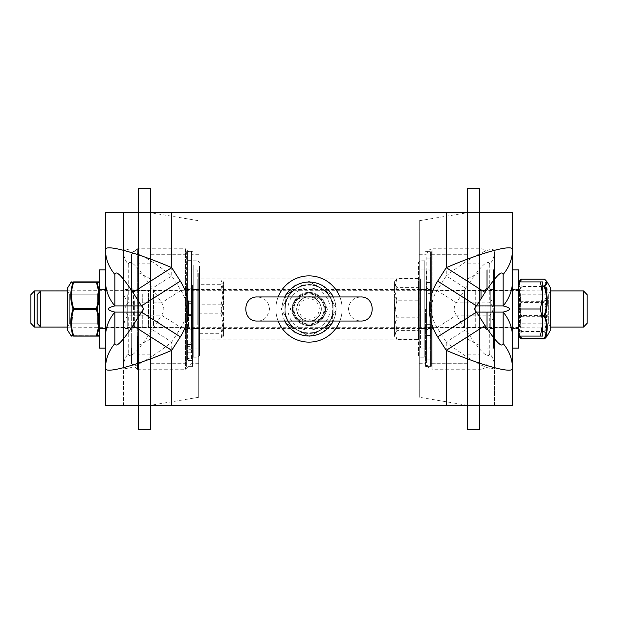 <?xml version="1.0" encoding="UTF-8"?>
<svg xmlns="http://www.w3.org/2000/svg" width="618" height="618" viewBox="0 0 618 618"><rect width="100%" height="100%" fill="white"/><g stroke="black" fill="none" stroke-linecap="round" stroke-linejoin="round"><path stroke-width="0.46" stroke-dasharray="3.09 2.32" d="M293.195 309A15.805 15.805 0 0 0 316.903 322.689A15.805 15.805 0 0 0 316.903 295.311A15.805 15.805 0 0 0 293.195 309A15.805 15.805 0 0 1 309 293.195A15.805 15.805 0 0 1 324.805 309A15.805 15.805 0 0 1 309 324.805A15.805 15.805 0 0 1 293.195 309M512.492 290.19L512.492 327.81L494.431 327.81L494.431 290.19L494.431 345.122L494.431 272.878L494.431 327.81L512.492 327.81L512.492 290.19L512.492 327.81L512.492 290.19L494.431 290.19L512.492 290.19M123.569 327.81L123.569 290.19L123.569 327.81L105.508 327.81L105.508 290.19L105.508 327.81L105.508 290.19L105.508 327.81L123.569 327.81L123.569 290.19L123.569 327.81L123.569 290.19L123.569 327.81L150.537 327.81L150.537 290.19L150.537 327.81M123.569 366.065L123.569 327.586A24.079 20.919 0 0 1 128.243 315.195L128.243 353.681A24.079 20.919 180 0 0 123.569 366.065L123.569 405.331L105.508 405.331L105.508 212.669L123.569 212.669L123.569 405.331L494.431 405.331L494.431 251.935A24.079 20.919 180 0 1 489.757 264.319C488.297 258.278 480.271 266.281 465.671 288.312L446.266 275.922C472.013 255.605 494.972 244.172 494.431 251.935L494.431 366.065C494.972 373.828 472.013 362.395 446.266 342.078L465.671 329.688C480.271 351.719 488.297 359.722 489.757 353.681A24.079 20.919 0 0 1 494.431 366.065L494.431 405.331L512.492 405.331L512.492 212.669L123.569 212.669L123.569 251.935A24.079 20.919 0 0 0 128.243 264.319L128.243 302.805C123.979 306.937 123.979 311.063 128.243 315.195L161.584 315.195L180.989 327.586L171.734 342.078C145.987 362.395 123.028 373.828 123.569 366.065M123.569 327.586L123.569 290.414A24.079 20.919 0 0 0 128.243 302.805L161.584 302.805L152.329 288.312C137.729 266.281 129.703 258.278 128.243 264.319M128.243 353.681C129.703 359.722 137.729 351.719 152.329 329.688L171.734 342.078L171.734 405.331M123.569 290.414L123.569 251.935C123.028 244.172 145.987 255.605 171.734 275.922L152.329 288.312M171.734 212.669L171.734 275.922L180.989 290.414L161.584 302.805C164.566 306.937 164.566 311.063 161.584 315.195L152.329 329.688M489.757 353.681L489.757 315.195A24.079 20.919 0 0 1 494.431 327.586M446.266 405.331L446.266 342.078L437.011 327.586L456.416 315.195L489.757 315.195C494.021 311.063 494.021 306.937 489.757 302.805A24.079 20.919 0 0 0 494.431 290.414M465.671 288.312L456.416 302.805L437.011 290.414L446.266 275.922L446.266 212.669M489.757 264.319L489.757 302.805L456.416 302.805C453.434 306.937 453.434 311.063 456.416 315.195L465.671 329.688M150.537 269.672L150.537 405.331L150.537 269.672M198.702 272.963L198.702 397.266L198.702 272.963M198.702 397.266L150.537 405.331L150.537 212.669L198.702 220.734M150.537 188.59L150.537 429.41M138.502 405.331L138.502 212.669M138.502 188.59L138.502 429.41M138.502 290.56L138.502 354.153L138.502 290.56M150.537 290.56L150.537 354.153L150.537 290.56M150.537 286.837L150.537 363.284L150.537 286.837M186.659 286.837L186.659 363.284L186.659 286.837M186.659 285.462L186.659 366.652L186.659 285.462M192.445 285.462L192.445 366.652L192.445 285.462M192.445 286.837L192.445 363.284L192.445 286.837M198.702 286.837L198.702 363.284L198.702 286.837M150.537 328.235L150.537 287.926L150.537 328.235M150.537 259.49L150.537 363.229L150.537 259.49M186.953 289.765L186.953 330.074L186.953 289.765M186.953 259.49L186.953 363.229L186.953 259.49M191.48 346.628L191.48 348.004L187.625 348.004L187.625 346.628L191.48 346.628L191.48 344.411L187.625 344.411L187.625 346.628A0.966 0.718 180 0 0 186.659 347.347L186.659 252.314L186.659 347.347A0.966 0.649 0 0 0 187.625 348.004L187.625 251.348L187.625 314.647L191.48 314.647L191.48 251.348L191.48 348.004M186.659 359.398A0.966 0.927 0 0 1 187.625 358.471L191.48 358.471L191.48 344.411M191.48 358.471L191.48 260.302L191.48 288.838L187.625 288.838A0.966 0.417 180 0 1 186.659 288.428M191.48 315.126L187.625 315.512L191.48 315.126L191.48 288.838M191.48 314.647L191.48 315.52L187.625 315.52A0.966 0.958 180 0 1 186.659 314.554L187.625 314.647L187.625 315.52A0.966 0.966 0 0 1 186.659 314.554M191.48 303.623L191.48 310.993L191.48 303.623M191.48 344.844L191.48 352.214L191.48 344.844M186.659 351.874L186.659 344.504L186.659 351.874M186.659 310.661L186.659 303.291L186.659 310.661M193.21 316.988L193.21 289.448L193.21 316.988M186.953 316.988L186.953 289.448L186.953 316.988M186.953 293.032L186.953 348.112L186.953 293.032M193.21 293.032L193.21 348.112L193.21 293.032M34.484 290.939L34.484 327.061M30.9 323.368L30.9 294.631M127.231 294.724L127.231 327.061L127.231 294.724M223.554 298.749L221.136 313.226L223.554 325.593L223.554 282.156L221.136 284.272L223.554 298.749M221.136 337.953L223.554 336.092L223.554 325.593L221.136 337.953L199.475 337.953L199.475 280.047L221.136 280.047L223.554 281.908L223.554 292.407L221.136 280.047M223.554 336.092L221.136 333.728L223.554 319.251L223.554 335.844M221.136 304.774L223.554 292.407L223.554 319.251L221.136 304.774L199.475 304.774L199.475 281.908L199.475 284.272L221.136 284.272M199.475 280.047L199.475 313.226L221.136 313.226M199.475 284.272L199.475 304.774M199.475 313.226L199.475 337.953M199.475 333.728L221.136 333.728M199.475 287.586L199.475 336.092L199.475 287.586M199.475 294.23L199.475 327.687L199.475 294.23M142.279 294.23L142.279 327.687L142.279 294.23M138.98 294.253L138.98 345.122L138.98 294.253M150.537 296.71L150.537 339.104L150.537 296.71M123.569 294.253L123.569 345.122L123.569 294.253M199.475 266.404L199.475 355.659L199.475 266.404M193.21 265.037L193.21 357.165L193.21 265.037M199.475 301.012L199.475 328.552L199.475 301.012M419.298 220.734L467.463 212.669L467.463 405.331L467.463 212.669L467.463 405.331L419.298 397.266L419.298 220.734L419.298 397.266M467.463 429.41L467.463 188.59M479.498 212.669L479.498 405.331M479.498 429.41L479.498 188.59M479.498 309L479.498 354.153L479.498 309M467.463 309L467.463 363.284L467.463 309M431.341 309L431.341 366.652L431.341 309M425.555 309L425.555 366.652L425.555 309M419.298 309L419.298 363.284L419.298 309M467.463 330.074C466.544 327.594 465.539 326.59 464.45 327.061L464.45 290.939L464.45 327.061L434.06 327.061L431.047 330.074L431.047 287.926L432.268 290.352L434.06 290.939L434.06 327.061L434.06 290.939L464.45 290.939L467.463 287.926L467.463 330.074L467.463 287.926M467.463 363.229L467.463 254.77L467.463 363.229L431.047 363.229L431.047 254.77L431.047 363.229M431.047 287.926L431.047 330.074M426.52 291.959L426.52 290.73L430.375 290.73L430.375 291.959L426.52 291.959L426.52 292.963L430.375 292.963L430.375 291.959A0.966 0.919 0 0 0 431.341 291.039L431.341 365.686L431.341 252.314L431.341 291.039L430.375 290.73L430.375 251.348L430.375 366.652L430.375 327.27L426.52 327.27L426.52 366.652L426.52 290.73M431.341 270.128A0.966 0.734 180 0 1 430.375 270.862L426.52 270.862L426.52 292.963M426.52 270.862L426.52 359.089L426.52 347.138L430.375 347.138A0.966 0.734 0 0 1 431.341 347.872M426.52 325.037L426.52 326.041L430.375 326.041L430.375 325.037L426.52 325.037L426.52 324.635L426.52 347.138M426.52 327.27L426.52 326.041M426.52 335.427L426.52 327.725L426.52 335.427L431.341 335.427L431.341 327.725L431.341 335.427M426.52 290.275L426.52 282.573L426.52 290.275L431.341 290.275L431.341 282.573L431.341 290.275M430.375 326.041A0.966 0.919 180 0 1 431.341 326.961L430.375 327.27L430.375 326.041M424.79 309L424.79 269.888L424.79 309M431.047 309L431.047 269.888L431.047 309M583.516 327.061L583.516 290.939M587.1 294.631L587.1 323.368M490.769 326.551L490.769 290.939L490.769 326.551M394.446 328.598L396.864 317.799L394.446 302.596L394.446 336.092L394.446 335.002L395.103 337.235L396.864 339.398L394.446 328.598M396.864 287.401L394.446 282.998L394.446 302.596L396.864 287.401L418.525 287.401L418.525 330.599L396.864 330.599L394.446 335.002L394.446 315.404L396.864 330.599M396.864 278.602L394.446 289.402L394.446 281.908L394.446 282.998L395.103 280.765L396.864 278.602L418.525 278.602L418.525 339.398L396.864 339.398M396.864 300.201L394.446 315.404L394.446 289.402L396.864 300.201L418.525 300.201M418.525 330.599L418.525 317.799L396.864 317.799M418.525 339.398L418.525 278.602M418.525 317.799L418.525 287.401M418.525 335.327L418.525 281.908L418.525 335.327M418.525 327.161L418.525 290.313L418.525 327.161M475.721 327.161L475.721 290.313L475.721 327.161M479.02 309L479.02 345.122L479.02 309M418.525 355.659L418.525 262.341L418.525 355.659L420.031 357.165L424.79 357.165L424.79 260.835L424.79 357.165M418.525 309L418.525 328.552L418.525 309M105.508 348.112L99.243 348.112L99.243 269.888L99.243 348.112L99.243 269.888L105.508 269.888L105.508 348.112L105.508 281.12M518.857 281.715L518.857 286.775A0.749 0.61 0 0 0 518.757 287.076L518.757 282.086A0.749 0.749 -0 0 1 518.78 281.908L518.757 348.112L518.757 269.888L518.757 328.552L518.757 269.888L512.492 269.888L512.492 348.112L512.492 281.12M191.541 309L191.541 269.888L191.541 309M197.799 309L197.799 269.888L197.799 309M481.005 298.811L481.005 369.209L432.839 369.209L432.839 309L432.839 369.209C429.186 368.846 427.185 366.845 426.822 363.191L426.822 254.809C427.185 251.155 429.186 249.154 432.839 248.791L432.839 309L432.839 248.791L481.005 248.791L481.005 289.834M420.557 309L420.557 348.112L420.557 309M99.243 309L99.243 328.552L99.243 309M512.492 309L512.492 348.112L512.492 309M540.418 309L542.836 322.55L542.836 281.908L540.418 281.908L542.836 295.45L540.418 309L518.757 309L518.757 290.313L518.757 336.092L518.757 281.908L518.757 348.112L512.492 348.112M420.557 300.217L420.557 328.567L420.557 300.217M197.799 300.217L197.799 328.567L197.799 300.217M197.799 322.519L197.799 278.896L197.799 322.519M420.557 322.519L420.557 278.896L420.557 322.519M493.288 312.098L493.288 269.888L487.03 269.888L487.03 327.687M484.018 309L484.018 290.893L484.018 309M429.834 309L429.834 327.107L429.834 309M125.075 348.112L125.075 289.448L125.075 348.112L131.333 348.112L131.333 254.724L137.358 248.791L137.358 369.209L131.333 363.276L131.333 333.697L131.333 363.168M131.333 305.902L131.333 333.697M191.541 333.697L191.541 284.303M131.333 318.625L131.333 287.88L131.333 318.625M134.345 300.75L134.345 327.107L134.345 300.75M188.529 300.75L188.529 327.107L188.529 300.75M191.541 299.375L191.541 330.12L191.541 299.375M309 321.136A12.136 12.136 0 0 1 298.486 302.928A12.136 12.136 0 0 1 319.514 302.928A12.136 12.136 0 0 1 309 321.136A12.136 12.136 0 0 0 321.136 309A12.136 12.136 0 0 0 309 296.864A12.136 12.136 0 0 0 296.864 309A12.136 12.136 0 0 0 309 321.136M309 324.033A15.033 15.033 0 0 0 322.017 301.484A15.033 15.033 0 0 0 295.983 301.484A15.033 15.033 0 0 0 309 324.033M288.142 296.957A24.079 24.079 0 0 0 309 333.079A24.079 24.079 0 0 0 329.857 296.957A24.079 24.079 0 0 0 288.142 296.957A24.079 24.079 0 0 1 329.857 296.957A24.079 24.079 0 0 1 309 333.079A24.079 24.079 0 0 1 288.142 296.957L295.095 284.921L322.905 284.921L336.81 309L322.905 333.079L295.095 333.079L281.19 309L288.142 296.957L281.19 309L295.095 333.079L322.905 333.079L336.81 309L322.905 284.921L295.095 284.921L288.142 296.957M309 293.967A15.033 15.033 0 0 1 322.017 316.516A15.033 15.033 0 0 1 295.983 316.516A15.033 15.033 0 0 1 309 293.967M308.042 321.005L305.323 321.043L295.18 318.293L290.244 309L295.783 299.305L305.315 296.964L312.677 296.957L323.121 299.931L327.718 309.827L321.901 318.888L312.685 321.036L308.042 321.005A12.043 12.043 0 0 0 309.958 321.005M284.867 321.043A26.976 26.976 0 0 1 284.867 296.957M333.133 296.957A26.976 26.976 0 0 1 333.133 321.043M308.042 296.995A12.043 12.043 0 0 1 309.958 296.995M293.952 309A15.048 15.048 0 0 1 316.524 295.968A15.048 15.048 0 0 1 316.524 322.032A15.048 15.048 0 0 1 293.952 309A15.048 15.048 0 0 1 316.524 295.968A15.048 15.048 0 0 1 316.524 322.032A15.048 15.048 0 0 1 293.952 309M298.703 309A10.297 10.297 0 0 0 314.145 317.915A10.297 10.297 0 0 0 314.145 300.085A10.297 10.297 0 0 0 298.703 309M282.024 309A26.976 26.976 0 0 1 322.488 285.64A26.976 26.976 0 0 1 322.488 332.36A26.976 26.976 0 0 1 282.024 309M292.43 309A16.57 16.57 0 0 1 317.281 294.655A16.57 16.57 0 0 1 317.281 323.345A16.57 16.57 0 0 1 292.43 309A16.57 16.57 0 0 0 317.281 323.345A16.57 16.57 0 0 0 317.281 294.655A16.57 16.57 0 0 0 292.43 309M275.86 309A33.14 33.14 0 0 1 325.57 280.302A33.14 33.14 0 0 1 325.57 337.698A33.14 33.14 0 0 1 275.86 309A33.14 33.14 0 0 1 325.57 280.302A33.14 33.14 0 0 1 325.57 337.698A33.14 33.14 0 0 1 275.86 309M325.57 309A16.57 16.57 0 0 0 300.719 294.655A16.57 16.57 0 0 0 300.719 323.345A16.57 16.57 0 0 0 325.57 309A16.57 16.57 0 0 1 300.719 323.345A16.57 16.57 0 0 1 300.719 294.655A16.57 16.57 0 0 1 325.57 309A16.555 16.555 0 0 1 300.719 323.338A16.555 16.555 0 0 1 300.719 294.662A16.555 16.555 0 0 1 325.555 309M339.869 321.043A33.14 33.14 0 0 0 292.43 280.302A33.14 33.14 0 0 0 292.43 337.698A33.14 33.14 0 0 0 339.869 296.957M278.131 296.957A33.14 33.14 0 0 0 278.131 321.043M131.333 309L131.333 269.888L131.333 309M125.075 309L125.075 269.888L125.075 309M487.03 348.112L493.288 348.112L493.288 305.902M493.288 289.448L487.03 289.448L487.03 312.098M285.671 302.642L285.671 303.029A24.079 24.079 0 0 0 284.998 311.009L285.671 302.642L284.921 309L285.501 315.79L284.968 309L284.921 314.971L284.921 303.029M285.253 313.009L284.998 311.001A24.079 24.079 0 0 0 285.671 314.971L285.671 315.358M302.843 285.616L302.511 285.81A24.079 24.079 0 0 0 300.835 286.343A24.079 24.079 0 0 0 300.595 286.435A24.079 24.079 0 0 0 296.957 288.142L302.132 285.161L296.988 288.189L302.843 285.616L296.957 288.142L292.159 291.781A24.079 24.079 0 0 0 285.671 303.029L285.3 304.744M291.789 291.132L285.671 294.662L285.338 295.783L285.671 294.662L285.338 295.783L285.671 294.662L296.957 288.142A24.079 24.079 0 0 0 292.159 291.781L293.465 290.599M296.988 288.189L285.725 295.118L292.917 291.348A23.878 23.878 0 0 1 325.083 291.348L325.454 290.692L321.043 288.142L326.211 291.132L326.744 291.889L325.841 291.781A24.079 24.079 0 0 0 317.405 286.435A24.079 24.079 0 0 0 317.165 286.343A24.079 24.079 0 0 0 302.511 285.81L300.835 286.343M291.472 291.433L291.256 291.889M285.3 313.256L285.671 314.971A24.079 24.079 0 0 0 292.159 326.219L296.957 329.857L302.843 332.384L296.988 329.811L302.132 332.839L291.472 326.567L291.372 325.949A24.457 24.457 0 0 1 285.501 315.79M293.465 327.401L292.159 326.219A24.079 24.079 0 0 0 296.957 329.857L291.472 326.567M326.628 292.051A24.457 24.457 0 0 1 332.499 302.21L333.032 309L333.079 303.029L333.079 314.971L332.878 309A23.878 23.878 0 0 1 325.083 326.652L320.943 329.68A23.878 23.878 0 0 1 301.754 331.75L296.957 329.857A24.079 24.079 0 0 0 300.595 331.565A24.079 24.079 0 0 0 300.835 331.657A24.079 24.079 0 0 0 302.511 332.19L302.843 332.384M296.988 329.811L291.588 326.25M291.827 326.026L291.372 325.949M303.137 285.253A24.457 24.457 0 0 1 314.863 285.253L321.012 288.189L315.868 285.161L326.528 291.433M326.173 291.974L321.043 288.142L317.165 286.343M321.012 288.189L326.412 291.75M300.835 331.657L302.511 332.19A24.079 24.079 0 0 0 315.489 332.19L321.043 329.857L326.173 326.026L326.744 326.111L326.211 326.868L321.043 329.857A24.079 24.079 0 0 0 325.841 326.219L326.173 326.026M317.165 331.657L315.489 332.19A24.079 24.079 0 0 0 317.165 331.657A24.079 24.079 0 0 0 317.405 331.565A24.079 24.079 0 0 0 321.043 329.857L315.868 332.839L314.863 332.747A24.457 24.457 0 0 1 303.137 332.747M315.45 332.963L321.012 329.811L315.234 332.7M326.528 326.567L332.329 323.338L332.662 322.217L332.329 323.338L332.662 322.217L332.329 323.338L326.211 326.868M321.012 329.811L326.412 326.25M324.535 327.401L325.841 326.219A24.079 24.079 0 0 0 332.329 314.971L333.079 309L332.329 303.029A24.079 24.079 0 0 0 325.841 291.781L324.535 290.599M332.499 302.21L332.329 302.642M332.7 313.256L332.329 314.971A24.079 24.079 0 0 0 332.329 303.029L332.7 304.744M332.747 304.991L332.499 315.79A24.457 24.457 0 0 1 326.628 325.949M332.329 315.358L332.499 315.79M314.948 285.076L309.379 281.901L309.749 281.63L308.251 281.63L309.749 281.63L309.379 281.901L321.066 288.104L316.246 286.25M292.785 291.202L296.934 288.104L301.638 285.887A24.256 24.256 0 0 1 316.362 285.887L316.308 286.057M324.342 290.437L315.868 285.161M325.215 291.202L321.066 288.104L325.447 290.808M319.436 287.216L320.943 288.32M303.052 285.076L296.934 288.104L292.662 291.07A24.256 24.256 0 0 0 285.477 303.09L285.671 303.901A23.878 23.878 0 0 1 292.917 291.348M302.132 285.161L295.257 289.224M295.342 289.077L297.057 288.32M333.079 307.818L332.438 314.508L333.079 309A24.079 24.079 0 0 1 296.957 329.857A24.079 24.079 0 0 1 296.957 288.142A24.079 24.079 0 0 1 333.079 309A24.079 24.079 0 0 1 296.957 329.857A24.079 24.079 0 0 1 296.957 288.142A24.079 24.079 0 0 1 333.079 309L333.002 306.991M333.063 307.648L332.523 303.09A24.256 24.256 0 0 0 325.338 291.07L332.275 295.118L332.329 294.662L332.662 295.783L332.329 294.662L332.275 295.118L326.744 291.889M325.083 291.348A23.878 23.878 0 0 1 332.878 309M333.079 307.262L332.523 303.09M285.562 303.492L284.89 309L285.307 303.075L285.022 314.516L285.477 314.91L285.671 314.099A23.878 23.878 0 0 1 285.671 303.901M284.998 311.009L285.022 314.516M285.022 303.484L284.921 303.901M284.921 310.182L285.122 309M284.937 310.352L285.562 314.508M284.921 310.738L285.346 314.57M322.658 328.923L316.308 331.943L316.532 332.337L321.066 329.896L325.338 326.93A24.256 24.256 0 0 0 332.523 314.91M325.215 326.798L332.275 322.882L326.744 326.111M315.868 332.839L309.749 336.37L308.621 336.099L309.749 336.37L308.621 336.099L309.749 336.37L322.743 328.776M291.789 326.868L285.671 323.338L285.338 322.217L285.671 323.338L285.338 322.217L285.671 323.338L301.638 332.113A24.256 24.256 0 0 0 316.362 332.113L314.948 332.924M301.692 331.943L308.621 336.099L303.052 332.924M293.658 327.563L302.132 332.839M285.477 314.91A24.256 24.256 0 0 0 292.662 326.93L296.934 329.896L292.546 327.308M291.256 326.111L285.725 322.882L292.553 327.192M298.564 330.784L297.057 329.68A23.878 23.878 0 0 1 285.671 314.099M321.329 309A12.329 12.329 0 0 0 302.835 298.324A12.329 12.329 0 0 0 302.835 319.676A12.329 12.329 0 0 0 321.329 309A12.329 12.329 0 0 1 302.835 319.676A12.329 12.329 0 0 1 302.835 298.324A12.329 12.329 0 0 1 321.329 309M321.136 309A12.136 12.136 0 0 1 309 321.136A12.136 12.136 0 0 1 296.864 309A12.136 12.136 0 0 1 309 296.864A12.136 12.136 0 0 1 321.136 309M284.921 314.099L284.921 314.971M285.307 315.813L285.307 314.925M332.693 314.925L332.662 322.217L332.639 315.458M332.693 302.187L332.654 303.43M333.079 303.901L333.079 303.029M333.079 314.971L333.079 314.099M332.978 303.484L332.693 303.075M326.211 291.132L325.454 290.692M285.307 303.075L285.338 295.783L285.022 302.604M301.754 331.75A23.878 23.878 0 0 1 297.057 329.68M325.083 326.652A23.878 23.878 0 0 1 320.943 329.68M293.967 309A15.033 15.033 0 0 0 316.516 322.017A15.033 15.033 0 0 0 316.516 295.983A15.033 15.033 0 0 0 293.967 309M332.978 315.396L332.693 315.813M285.501 302.21A24.457 24.457 0 0 1 291.372 292.051L291.827 291.974M324.048 309A15.048 15.048 0 0 0 301.476 295.968A15.048 15.048 0 0 0 301.476 322.032A15.048 15.048 0 0 0 324.048 309A15.048 15.048 0 0 1 301.476 322.032A15.048 15.048 0 0 1 301.476 295.968A15.048 15.048 0 0 1 324.048 309M296.864 309A12.136 12.136 0 0 1 315.072 298.486A12.136 12.136 0 0 1 315.072 319.514A12.136 12.136 0 0 1 296.864 309M518.757 290.313L148.49 290.313L148.49 327.687L148.49 290.313L133.442 290.939L133.442 327.061L133.442 290.939L67.455 290.939L67.455 329.873L67.455 288.127L67.555 330.244L67.555 287.756L67.555 330.244L71.379 336.115M98.494 336.115L73.735 336.115L96.454 336.115L98.494 327.246L99.243 326.876L99.243 335.365A0.749 0.749 0 0 1 98.494 336.115L96.454 336.115A0.749 0.726 90 0 0 97.111 335.69L99.143 335.736L99.143 327.123L97.111 335.69L96.454 335.744L97.111 335.69L96.454 335.744L98.494 327.246L98.494 317.868L96.454 309.379L98.494 317.868L98.494 327.246L99.243 326.876L99.243 335.365A0.749 0.749 0 0 1 98.494 336.115A0.749 0.749 0 0 0 99.243 335.365A0.749 0.734 0 0 1 99.143 335.736L97.111 335.69L99.143 335.736A0.749 0.734 0 0 0 99.243 335.365L99.243 326.876A0.749 0.502 180 0 1 99.189 327.061A0.749 0.502 180 0 0 99.243 326.876L99.243 335.365A0.749 0.734 0 0 1 99.143 335.736L99.143 327.123L97.111 335.69L99.143 327.123L98.494 327.246L99.143 327.123L98.494 327.246L98.494 317.868L99.243 317.49L99.243 300.51L97.111 309L96.454 308.621L97.111 309L96.454 309.379L73.735 309.379L73.086 309L73.735 309.379L73.086 309L73.735 308.621L73.086 309L71.039 290.939L73.086 309L71.487 329.749L73.086 309L71.039 327.061M73.086 335.69C69.988 335.752 69.988 335.752 73.086 335.69L96.454 335.744L73.735 336.115C70.645 336.115 70.645 336.115 73.735 336.115C70.645 336.115 70.645 336.115 73.735 336.115C70.645 336.115 70.645 336.115 73.735 336.115L73.735 336.115A0.749 0.726 90 0 1 73.086 335.69A0.749 0.726 90 0 0 73.735 336.115A0.749 0.726 90 0 1 73.086 335.69M73.086 282.31C69.988 282.248 69.988 282.248 73.086 282.31C69.988 282.248 69.988 282.248 73.086 282.31L73.735 282.256L73.086 282.31A0.749 0.726 90 0 1 73.735 281.885L98.494 281.885L73.735 281.885C70.645 281.885 70.645 281.885 73.735 281.885C70.645 281.885 70.645 281.885 73.735 281.885L98.494 281.885A0.749 0.749 90 0 1 99.143 282.264A0.749 0.734 180 0 1 99.243 282.635A0.749 0.734 180 0 0 99.143 282.264L96.454 282.256L99.143 282.264A0.749 0.734 180 0 1 99.243 282.635A0.749 0.749 0 0 0 98.494 281.885A0.749 0.749 0 0 1 99.243 282.635L99.243 291.124L98.494 290.754L99.143 290.877A0.749 0.502 0 0 1 99.243 291.124L99.243 282.635L99.243 291.124A0.749 0.502 0 0 0 99.143 290.877L98.494 290.754L99.143 290.877L97.111 282.31L99.143 290.877L99.143 282.264L97.111 282.31L99.143 290.877L99.143 282.264L99.143 290.877A0.749 0.502 0 0 1 99.243 291.124L98.494 290.754L98.494 300.132L99.243 300.51L98.494 300.132L98.494 290.754L96.454 282.256L97.111 282.31A0.749 0.726 90 0 0 96.454 281.885A0.749 0.726 90 0 1 97.111 282.31A0.749 0.726 90 0 0 96.454 281.885L98.494 290.754L96.454 282.256L73.086 282.31A0.749 0.726 90 0 1 73.735 281.885C70.645 281.885 70.645 281.885 73.735 281.885A0.749 0.726 90 0 0 73.086 282.31L71.487 288.251L73.086 282.31M67.455 327.046L67.455 290.954L67.455 327.046L67.455 290.954L67.455 327.046L69.34 323.786L69.34 294.214L97.366 294.214L97.366 323.786L97.366 294.214L99.243 290.954L99.243 327.046L99.243 290.954L99.243 327.046L99.243 290.954L97.366 294.214L97.366 323.786L97.366 294.214L69.34 294.214L69.34 323.786L69.34 294.214L69.34 323.786L67.455 327.046M99.189 327.061A0.749 0.502 180 0 0 99.243 326.876L99.143 300.394L97.111 309L96.454 308.621L96.454 309.379L97.111 309L99.143 317.606L97.111 309L99.243 300.51L99.243 291.124L99.243 317.49L98.494 317.868L99.243 317.49L99.243 326.876L99.243 291.124L99.243 300.51L98.494 300.132L96.454 308.621L73.735 308.621C70.645 299.838 70.645 291.047 73.735 282.256L96.454 281.885L73.735 282.256C70.645 291.047 70.645 299.838 73.735 308.621L96.454 308.621L98.494 300.132L98.494 290.754L99.243 291.124L99.243 282.635A0.749 0.749 0 0 0 98.494 281.885A0.749 0.749 0 0 1 99.243 282.635A0.749 0.749 0 0 0 98.494 281.885A0.749 0.749 90 0 1 99.143 282.264M71.039 290.939L73.086 309L73.735 308.621L73.735 309.379L96.454 309.379L98.494 317.868L99.143 317.606L99.143 300.394L98.494 300.132L99.243 300.51L99.243 326.876L98.494 327.246L96.454 335.744L73.735 335.744C70.645 326.953 70.645 318.162 73.735 309.379C70.645 318.162 70.645 326.953 73.735 335.744L96.454 336.115A0.749 0.726 90 0 0 97.111 335.69A0.749 0.726 90 0 1 96.454 336.115M71.773 282.287L70.73 282.256L71.379 281.885M99.143 300.394L98.494 300.132L96.454 308.621L96.454 309.379L97.111 309L99.143 317.606L99.143 300.394M550.545 288.127L550.545 329.873M546.876 281.576L544.914 279.545C548.011 287.022 548.011 294.547 544.914 302.109C548.011 311.951 548.011 321.769 544.914 331.572L546.876 336.424M550.545 291.41L550.545 327.046L550.545 291.41M518.757 309L518.757 281.908A0.749 0.734 180 0 0 518.757 282.094L518.757 296.076L518.857 284.172A0.749 0.688 180 0 0 518.757 284.512A0.749 0.734 180 0 1 519.506 283.778L519.506 281.908M518.857 336.092L518.857 331.225A0.749 0.61 180 0 1 518.757 330.924L518.757 322.982A0.749 0.394 0 0 0 518.857 323.183L518.857 306.397L518.757 322.982A0.749 0.51 0 0 0 519.506 323.5A0.749 0.51 -171 0 1 518.857 323.183L520.889 315.891L521.546 315.582L519.506 306.211L518.757 306.435L518.757 296.076L519.506 295.852L518.857 295.898L520.889 286.428A0.749 0.703 -52.2 0 1 521.546 285.972L519.506 283.778A0.749 0.726 -27.5 0 0 518.857 284.172L520.889 286.428L521.546 286.482L521.546 285.972L542.836 285.972M518.857 336.292L518.757 330.924A0.749 0.51 0 0 0 519.506 331.433L519.506 323.5L521.546 316.316A0.749 0.494 -158.5 0 1 520.889 315.891L518.857 306.397L519.506 306.211L519.506 295.852L521.546 286.482L542.836 286.482M521.067 279.321A0.749 0.703 -127.8 0 0 520.889 279.545L518.857 286.775A0.749 0.51 -171 0 1 519.506 286.567L519.506 294.5A0.749 0.51 0 0 0 518.757 295.018A0.749 0.394 180 0 1 518.857 294.817L518.757 321.924L519.506 322.148L521.546 331.518L520.889 331.572L518.857 333.828A0.749 0.726 -152.5 0 0 519.506 334.222A0.749 0.734 180 0 1 518.757 333.488L518.857 322.102L518.857 333.828A0.749 0.688 -0 0 1 518.757 333.488L518.757 335.906A0.749 0.749 180 0 0 518.857 336.285A0.749 0.726 -27.5 0 0 519.506 336.64L521.546 338.834M520.039 336.092L518.857 331.225A0.749 0.51 -9 0 0 519.506 331.433L520.642 336.092M520.889 279.545A0.749 0.494 -158.5 0 1 521.546 279.39L519.506 286.567A0.749 0.51 0 0 0 518.757 287.076L518.757 311.565L519.506 311.789L519.506 322.148L518.857 322.102L520.889 331.572A0.749 0.703 -127.8 0 0 521.546 332.028L519.506 334.222L519.506 336.64A0.749 0.734 180 0 1 518.757 335.906M518.857 311.603L519.506 311.789L521.546 302.418L520.889 302.109L518.857 294.817A0.749 0.51 -9 0 1 519.506 294.5L521.546 301.684A0.749 0.494 -21.5 0 0 520.889 302.109L518.857 311.603M518.757 326.59L518.757 290.954L518.757 326.59M544.265 338.834C547.355 336.563 547.355 334.299 544.265 332.028L544.265 331.518L544.914 331.572A0.749 0.703 -52.2 0 1 544.265 332.028L521.546 332.028L521.546 331.518L544.265 331.518C547.355 321.816 547.355 312.113 544.265 302.418L521.546 302.418L521.546 301.684L544.265 301.684A0.749 0.494 -158.5 0 1 544.914 302.109L544.265 302.418L544.265 301.684C547.355 294.253 547.355 286.822 544.265 279.39L521.546 279.166M544.744 279.321A0.749 0.703 -52.2 0 1 544.914 279.545A0.749 0.494 -21.5 0 0 544.265 279.39L544.265 279.166M520.634 323.415L520.634 294.214L520.634 323.415M548.66 294.585L548.66 323.786L548.66 294.585M199.475 290.313L40.695 290.939L40.695 327.061L199.475 327.687M37.111 323.368L37.111 294.631M540.418 336.092L542.836 336.092L542.836 322.55L540.418 336.092L518.757 336.092L518.757 281.908L540.418 281.908M180.989 290.414A38.44 36.122 0 0 1 180.989 327.586M437.011 327.586A38.44 36.122 180 0 1 437.011 290.414M153.55 325.485L153.55 290.939L153.55 325.485M183.94 292.515L183.94 327.061L183.94 292.515M186.659 345.13A0.966 0.718 180 0 1 187.625 344.411L187.625 342.225L186.659 343.191M186.659 301.87A0.966 0.579 180 0 1 187.625 301.283L187.625 315.126A0.966 0.958 180 0 1 186.659 314.168M186.659 349.417L187.625 349.232L187.625 342.225L191.48 342.225M191.48 301.283L187.625 301.283L187.625 360.487L187.625 349.232L191.48 349.232M197.969 265.037L197.969 357.165L197.969 265.037M431.341 292.044A0.966 0.919 0 0 1 430.375 292.963L431.341 292.399M431.341 335.041L430.375 335.257L430.375 325.037A0.966 0.919 180 0 1 431.341 325.956M431.341 282.959L430.375 282.743L430.375 293.365L426.52 293.365M426.52 335.257L430.375 335.257L430.375 258.911L430.375 282.743L426.52 282.743M420.031 357.165L420.031 260.835L420.031 357.165M481.005 309L481.005 248.791C484.659 249.154 486.667 251.155 487.03 254.809L487.03 363.191C486.667 366.845 484.659 368.846 481.005 369.209L481.005 309M137.358 336.439L137.358 248.791L185.516 248.791L185.516 369.209L185.516 248.791L191.541 254.832M131.333 348.112L131.333 284.303M332.329 314.099L332.438 314.508M332.329 303.901L332.438 303.492M330.074 309A21.074 21.074 0 0 0 298.463 290.754A21.074 21.074 0 0 0 298.463 327.246A21.074 21.074 0 0 0 330.074 309M99.143 327.123L99.143 335.736M73.735 281.885L73.735 282.256C70.645 291.047 70.645 299.838 73.735 308.621L96.454 308.621L96.454 309.379L73.735 309.379L73.735 308.621L73.735 309.379C70.645 318.162 70.645 326.953 73.735 335.744L73.735 336.115M70.73 282.256L67.555 287.756L67.555 330.244M550.445 330.244L550.445 287.756M542.836 315.582L521.546 315.582L521.546 316.316L542.836 316.316M123.569 290.19L150.537 290.19M150.537 263.847L138.502 263.847M150.537 354.153L138.502 354.153M186.659 254.716L150.537 254.716M186.659 363.284L150.537 363.284M192.445 251.348L186.659 251.348M192.445 366.652L186.659 366.652M198.702 254.716L192.445 254.716M198.702 363.284L192.445 363.284M186.953 330.074L183.94 327.061L153.55 327.061L150.537 330.074M186.953 287.926C185.539 290.761 184.535 291.766 183.94 290.939L153.55 290.939L150.537 287.926M150.537 363.229L186.953 363.229M150.537 254.77L186.953 254.77M191.48 366.652L187.625 366.652L186.659 365.686M191.48 251.348L187.625 251.348L186.659 252.314M191.48 260.302L187.625 260.302L186.659 259.344M191.48 360.487L187.625 360.487L186.659 361.453M191.48 310.993L186.659 310.993M191.48 303.291L186.659 303.291M191.48 352.214L186.659 352.214M191.48 344.504L186.659 344.504M186.953 289.448L199.475 289.448M186.953 348.112L193.21 348.112M186.953 269.888L193.21 269.888M186.953 328.552L199.475 328.552M150.537 278.896L138.98 272.878L123.569 272.878M150.537 339.104L138.98 345.122L123.569 345.122M193.21 260.835L197.969 260.835L199.475 262.341M193.21 357.165L197.969 357.165L199.475 355.659M467.463 354.153L479.498 354.153M467.463 263.847L479.498 263.847M431.341 363.284L467.463 363.284M431.341 254.716L467.463 254.716M425.555 366.652L431.341 366.652M425.555 251.348L431.341 251.348M419.298 363.284L425.555 363.284M419.298 254.716L425.555 254.716M467.463 254.77L431.047 254.77M426.52 251.348L430.375 251.348L431.341 252.314M426.52 366.652L430.375 366.652L431.341 365.686M426.52 324.635L430.375 324.635L431.341 325.601M426.52 359.089L430.375 359.089L431.341 360.055M426.52 258.911L430.375 258.911L431.341 257.945M426.52 327.725L431.341 327.725M426.52 282.573L431.341 282.573M431.047 328.552L418.525 328.552M431.047 269.888L424.79 269.888M431.047 348.112L424.79 348.112M431.047 289.448L418.525 289.448M418.525 327.687L550.545 327.061M418.525 290.313L550.545 290.939M394.446 336.092L395.103 337.235M394.446 281.908L395.103 280.765M467.463 339.104L479.02 345.122L494.431 345.122M467.463 278.896L479.02 272.878L494.431 272.878M467.463 327.81L494.431 327.81M467.463 290.19L494.431 290.19M424.79 260.835L420.031 260.835L418.525 262.341M105.508 328.552L99.243 328.552L105.508 328.552M105.508 289.448L99.243 289.448L105.508 289.448M518.757 328.552L512.492 328.552L518.757 328.552M518.757 289.448L512.492 289.448L518.757 289.448M197.799 328.552L191.541 328.552M197.799 269.888L191.541 269.888M197.799 348.112L191.541 348.112M197.799 289.448L191.541 289.448M420.557 289.448L426.822 289.448M420.557 348.112L426.822 348.112M420.557 269.888L426.822 269.888M420.557 328.552L426.822 328.552M420.557 289.433L197.799 289.433M420.557 328.567L197.799 328.567M420.557 278.896L197.799 278.896M420.557 339.104L197.799 339.104M426.822 287.88L429.834 290.893L484.018 290.893L487.03 287.88M487.03 330.12L484.018 327.107L429.834 327.107L426.822 330.12M191.541 287.88L188.529 290.893L134.345 290.893L131.333 287.88M131.333 330.12L134.345 327.107L188.529 327.107L191.541 330.12M137.358 369.209L185.516 369.209L191.541 363.168M305.323 321.043L257.467 321.043C263.94 321.113 267.957 317.096 269.502 309C268.791 301.684 264.782 297.675 257.467 296.957L305.315 296.957M312.677 296.957L360.533 296.957C353.226 297.675 349.209 301.684 348.498 309C349.209 316.316 353.226 320.325 360.533 321.043L312.685 321.043M125.075 289.448L131.333 289.448M125.075 269.888L131.333 269.888M125.075 328.552L131.333 328.552M493.288 328.552L487.03 328.552M284.983 309L285.253 304.991M284.998 306.991L284.921 309M300.595 286.435L293.658 290.437M298.741 287.216L296.957 288.142M298.733 330.784L300.595 331.565M295.257 328.776L296.957 329.857M319.267 287.216L317.405 286.435M322.743 289.224L321.043 288.142M317.405 331.565L324.342 327.563M319.259 330.784L321.043 329.857M333.017 309L332.747 313.009M333.002 311.009L333.079 309M321.066 288.096L322.658 289.077M296.934 288.096L298.579 287.208M333.102 309L333.079 310.738M284.898 309L284.921 307.262M321.066 329.904L319.421 330.792M296.934 329.904L295.342 328.923M97.366 323.786L99.243 327.046L97.366 323.786L69.34 323.786L97.366 323.786M69.34 294.214L67.455 290.954L69.34 294.214M550.545 290.954L548.66 294.214L520.634 294.214L518.757 290.954M550.545 327.046L548.66 323.786L520.634 323.786L518.757 327.046M518.757 327.687L148.49 327.687L133.442 327.061L67.455 327.061"/><path stroke-width="0.93" d="M171.734 405.331L512.492 405.331L512.492 368.343A48.165 41.846 180 0 0 503.137 343.562C502.048 348.089 496.03 342.094 485.076 325.57L446.266 350.352C481.669 365.586 513.234 374.16 512.492 368.343L512.492 249.657C513.234 243.84 481.669 252.414 446.266 267.648L485.076 292.43C496.03 275.906 502.048 269.911 503.137 274.438A48.165 41.846 -0 0 0 512.492 249.657L512.492 212.669L105.508 212.669L105.508 249.657A48.165 41.846 0 0 0 114.863 274.438C115.952 269.911 121.97 275.906 132.924 292.43L171.734 267.648C136.331 252.414 104.766 243.84 105.508 249.657L105.508 405.331L171.734 405.331L171.734 350.352L132.924 325.57C121.97 342.094 115.952 348.089 114.863 343.562A48.165 41.846 180 0 0 105.508 368.343C104.766 374.16 136.331 365.586 171.734 350.352L180.332 336.88L141.522 312.098L132.924 325.57M105.508 348.112L99.243 348.112L99.243 269.888L105.508 269.888L105.508 281.12A48.165 41.846 0 0 0 114.863 305.902L114.863 274.438M105.508 336.88A48.165 41.846 0 0 1 114.863 312.098C106.327 310.035 106.327 307.965 114.863 305.902L141.522 305.902L180.332 281.12L171.734 267.648L171.734 212.669M132.924 292.43L141.522 305.902C143.863 307.965 143.863 310.035 141.522 312.098L114.863 312.098L114.863 343.562M512.492 336.88A48.165 41.846 180 0 0 503.137 312.098L503.137 343.562M512.492 348.112L518.757 348.112L518.757 269.888L512.492 269.888L512.492 281.12A48.165 41.846 180 0 1 503.137 305.902C511.673 307.965 511.673 310.035 503.137 312.098L476.478 312.098L437.668 336.88L446.266 350.352L446.266 405.331M446.266 212.669L446.266 267.648L437.668 281.12L476.478 305.902L485.076 292.43M485.076 325.57L476.478 312.098C474.137 310.035 474.137 307.965 476.478 305.902L503.137 305.902L503.137 274.438M150.537 212.669L150.537 188.59L138.502 188.59L138.502 212.669M138.502 405.331L138.502 429.41L150.537 429.41L150.537 405.331M34.484 327.061L34.484 290.939L30.9 294.631L30.9 323.368L34.484 327.061L40.695 327.061L40.695 290.939L34.484 290.939M467.463 405.331L467.463 429.41L479.498 429.41L479.498 405.331M479.498 212.669L479.498 188.59L467.463 188.59L467.463 212.669M583.516 290.939L583.516 327.061L587.1 323.368L587.1 294.631L583.516 290.939L550.545 290.939M487.03 269.888L487.03 289.448M487.03 327.687L487.03 312.098M131.333 254.832L131.333 305.902M131.333 363.168L131.333 348.112L131.333 363.168M284.867 296.957A26.976 26.976 0 0 1 333.133 296.957M333.133 321.043A26.976 26.976 0 0 1 284.867 321.043M339.869 296.957A33.14 33.14 0 0 0 278.131 296.957M278.131 321.043A33.14 33.14 0 0 0 339.869 321.043M493.288 305.902L493.288 269.888M493.288 348.112L493.288 312.098M71.379 281.885L67.455 288.127L67.555 330.244L67.555 287.756L67.455 290.939L40.695 290.939L37.111 294.631L37.111 323.368L40.695 327.061L67.455 327.061M71.758 335.713L73.086 335.69L71.487 329.749L72.7 335.698M71.132 335.728L71.642 335.721M71.039 327.061L73.086 335.69C69.988 335.752 69.988 335.752 73.086 335.69C69.988 335.752 69.988 335.752 73.086 335.69A0.749 0.726 90 0 0 73.735 336.115L98.494 336.115A0.749 0.749 0 0 0 99.243 335.365A0.749 0.734 0 0 1 99.143 335.736L97.111 335.69L99.143 327.123A0.749 0.502 180 0 0 99.189 327.061A0.749 0.502 180 0 1 99.143 327.123A0.749 0.502 180 0 0 99.189 327.061M99.143 282.264A0.749 0.749 90 0 0 98.494 281.885A0.749 0.749 90 0 1 99.143 282.264L99.143 290.877L97.111 282.31L99.143 282.264A0.749 0.734 180 0 1 99.243 282.635A0.749 0.749 0 0 0 98.494 281.885L73.735 281.885C70.645 281.885 70.645 281.885 73.735 281.885A0.749 0.726 90 0 0 73.086 282.31C69.988 282.248 69.988 282.248 73.086 282.31L71.039 290.939M71.773 282.287L73.086 282.31C69.988 291.171 69.988 300.07 73.086 309C69.988 317.93 69.988 326.829 73.086 335.69L73.735 335.744C70.645 326.953 70.645 318.162 73.735 309.379L73.735 308.621L73.086 309L73.735 309.379L96.454 309.379L98.494 317.868L99.243 317.49L98.494 317.868L98.494 327.246L99.243 326.876A0.749 0.502 180 0 1 99.143 327.123L99.143 335.736A0.749 0.749 90 0 1 98.494 336.115A0.749 0.749 90 0 0 99.143 335.736A0.749 0.749 90 0 1 98.494 336.115A0.749 0.749 90 0 0 99.143 335.736M99.243 300.51L99.143 317.606L97.111 309L99.143 300.394L98.494 300.132L96.454 308.621L97.111 309L96.454 309.379L96.454 308.621L73.735 308.621C70.645 299.838 70.645 291.047 73.735 282.256L96.454 282.256L98.494 290.754L98.494 300.132L99.243 300.51M99.243 291.124L98.494 290.754L99.143 290.877A0.749 0.502 0 0 1 99.243 291.124M73.735 336.115C70.645 336.115 70.645 336.115 73.735 336.115L96.454 336.115A0.749 0.726 90 0 0 97.111 335.69L96.454 335.744L98.494 327.246L99.143 327.123M97.111 282.31L96.454 281.885A0.749 0.726 90 0 1 97.111 282.31M96.454 336.115L98.494 336.115M73.086 282.31L73.735 281.885M550.545 313.666L550.445 287.756L550.545 313.666M550.445 330.244L546.876 336.424L544.914 338.455C548.011 330.978 548.011 323.453 544.914 315.891C548.011 306.049 548.011 296.231 544.914 286.428L546.876 281.576L550.445 287.756M540.418 336.092L542.836 322.55L540.418 309L542.836 295.45L540.418 281.908L542.836 281.908L542.836 336.092L518.757 336.092L518.757 281.908A0.749 0.749 -0 0 1 518.857 281.715L520.889 279.545M520.039 336.092L520.889 338.455A0.749 0.494 -21.5 0 0 521.546 338.61L520.642 336.092M544.265 338.834A0.749 0.703 -127.8 0 0 544.914 338.455A0.749 0.494 -158.5 0 1 544.265 338.61L521.546 338.834A0.749 0.703 -52.2 0 1 520.889 338.455L518.857 336.092M519.506 281.908L521.546 279.166A0.749 0.703 -127.8 0 0 521.082 279.305L518.857 281.715A0.749 0.726 -152.5 0 1 519.506 281.36A0.749 0.734 180 0 0 518.78 281.908L540.418 281.908M542.836 316.316L544.265 316.316A0.749 0.494 -21.5 0 0 544.914 315.891L544.265 315.582L544.265 316.316C547.355 323.747 547.355 331.178 544.265 338.61L521.546 338.61L544.265 338.849A0.749 0.749 0 0 0 544.728 338.695A0.749 0.703 -127.8 0 0 544.728 338.695L546.876 336.424M542.836 286.482L544.914 286.428A0.749 0.703 -127.8 0 0 544.265 285.972L542.836 285.972M518.757 309L540.418 309M180.332 336.88A57.659 54.183 0 0 0 180.332 281.12M437.668 281.12A57.659 54.183 180 0 0 437.668 336.88M481.005 289.834L481.005 298.811M137.358 369.209L137.358 336.439M521.546 338.834L521.546 338.849A0.749 0.749 0 0 1 521.082 338.695L518.935 336.424M521.546 279.166L544.265 279.166L521.546 279.151A0.749 0.749 0 0 0 521.082 279.305L521.082 279.305A0.749 0.703 -127.8 0 0 521.067 279.321M544.265 279.166A0.749 0.703 -52.2 0 1 544.721 279.305A0.749 0.749 0 0 0 544.265 279.151L544.265 279.166C547.355 281.437 547.355 283.701 544.265 285.972L544.265 286.482C547.355 296.184 547.355 305.887 544.265 315.582L542.836 315.582M546.876 281.576L544.721 279.305A0.749 0.703 -52.2 0 1 544.728 279.305A0.749 0.703 -52.2 0 1 544.744 279.321M550.545 327.061L583.516 327.061M359.962 296.957L257.467 296.957C241.932 296.215 241.932 321.785 257.467 321.043L359.962 321.043M360.533 321.043C376.068 321.785 376.068 296.215 360.533 296.957M67.555 330.244L71.379 336.115M518.935 281.576L518.757 282.086"/></g></svg>

